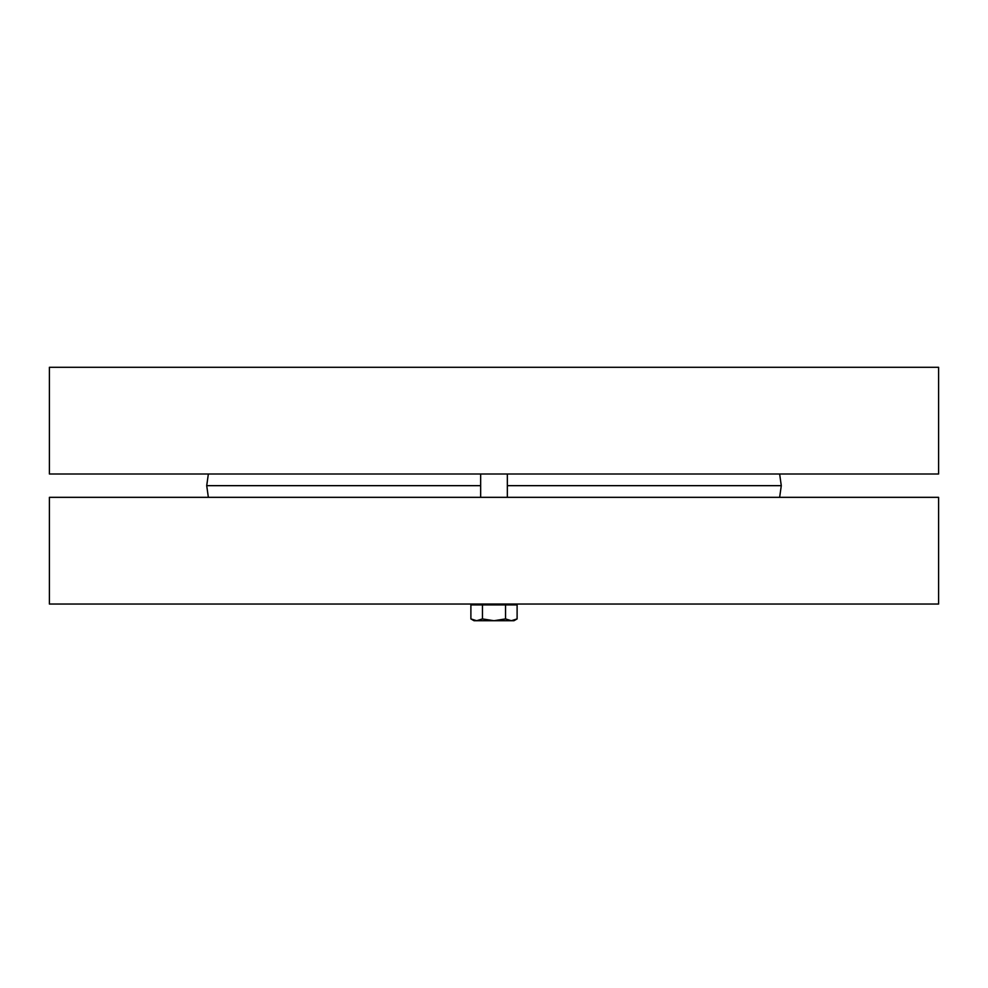 <?xml version="1.0" encoding="UTF-8"?>
<svg xmlns="http://www.w3.org/2000/svg" width="988" height="988" viewBox="0 0 988 988"><rect width="100%" height="100%" fill="white"/><g stroke="black" fill="none" stroke-linecap="round" stroke-linejoin="round"><path stroke-width="1.48" d="M49.4 473.993L938.6 473.993L938.6 367.289L49.4 367.289L49.4 473.993M779.643 497.335L781.286 485.664L507.338 485.664M208.357 497.335L206.714 485.664L480.662 485.664M779.643 473.993L781.286 485.664M938.6 497.335L49.4 497.335L49.4 604.039L938.6 604.039L938.6 497.335M480.662 497.335L480.662 473.993M476.673 620.711L482.453 618.92L494 620.711L473.993 620.711L470.893 618.92L476.673 620.711M505.547 618.92L511.327 620.711L494 620.711L505.547 618.92L505.547 604.928L517.107 604.928L517.107 618.92L511.327 620.711L514.007 620.711L517.107 618.92M482.453 618.92L482.453 604.928L470.893 604.928L470.893 618.92M482.453 604.928L505.547 604.928M475.549 604.928L475.549 604.039M208.357 473.993L206.714 485.664M507.338 497.335L507.338 473.993M512.451 604.928L512.451 604.039"/></g></svg>
